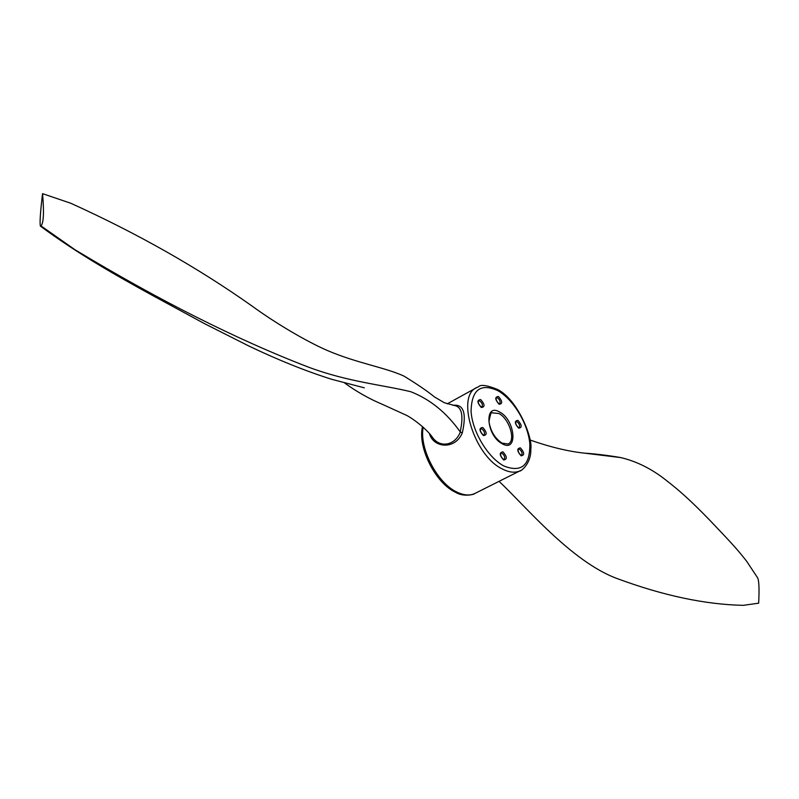 <?xml version="1.0" encoding="UTF-8"?>
<svg xmlns="http://www.w3.org/2000/svg" width="799" height="799" viewBox="0 0 799 799"><rect width="100%" height="100%" fill="white"/><g stroke="black" fill="none" stroke-linecap="round" stroke-linejoin="round"><path stroke-width="1.2" d="M452.983 405.313C463.63 403.914 466.746 413.093 462.321 432.838C455.41 449.897 433.597 448.249 429.463 433.727M499.065 481.348C525.682 506.306 571.555 561.837 617.198 578.586C663.17 595.615 705.207 604.533 743.29 605.342L758.66 603.175C759.41 588.374 759 579.834 757.442 577.547L757.412 577.497M666.256 480.349L665.797 479.999C651.585 468.793 636.563 461.323 620.743 457.587L584.698 453.173C568.339 451.445 550.102 447.05 530.007 439.999M383.091 404.644L382.631 404.454C369.418 398.921 356.753 391.77 344.639 383.011M41.019 225.917L74.956 249.707C159.341 300.604 237.233 339.765 308.634 367.2C347.825 381.872 383.18 384.948 410.776 391.72C430.092 399.28 446.561 412.654 460.194 431.859C463.64 415.969 461.912 407.23 455.011 405.642L444.284 402.736L434.506 396.953C427.395 391.17 417.218 384.219 403.984 376.109C384.479 367.19 357.203 363.335 326.821 350.272C306.327 341.293 276.194 323.665 252.015 306.027C197.892 267.735 137.448 233.458 70.682 203.216L42.547 193.658C40.33 212.344 39.61 223.171 40.409 226.127L41.019 225.917C43.635 222.931 44.145 212.174 42.547 193.658M382.631 404.454L405.353 414.801C409.737 416.409 426.087 427.924 432.579 437.502L432.579 437.502C440.239 448.419 455.26 445.313 460.324 432.039L460.194 431.859M462.321 432.838L460.324 432.039M503.999 459.565L504.129 459.495C505.248 457.517 504.588 455.47 502.152 453.343L500.873 453.173M502.961 451.874C507.175 456.698 507.405 459.395 503.62 459.994C499.385 455.15 499.165 452.444 502.961 451.874M483.964 435.105C485.083 433.148 484.414 431.1 481.967 428.973L480.608 428.793M482.776 427.495C487.06 432.379 487.26 435.075 483.385 435.585C479.09 430.671 478.891 427.974 482.776 427.495M478.521 400.848L479.899 401.048C482.296 403.145 482.966 405.153 481.897 407.061L481.847 407.1M480.698 399.58C484.933 404.454 485.133 407.091 481.288 407.49C477.043 402.596 476.843 399.959 480.698 399.58M499.505 403.914L499.645 403.835C500.633 401.967 499.974 399.999 497.637 397.932L496.329 397.722M498.426 396.494C502.561 401.288 502.771 403.875 499.065 404.254C494.911 399.44 494.701 396.853 498.426 396.494M519.12 427.725C520.129 425.847 519.48 423.879 517.153 421.812L515.914 421.622M517.942 420.384C522.017 425.118 522.246 427.715 518.631 428.174C514.536 423.42 514.306 420.823 517.942 420.384M518.361 449.118L519.59 449.298C521.957 451.395 522.616 453.403 521.547 455.34L521.487 455.37M520.379 447.859C524.504 452.604 524.733 455.25 521.088 455.82C516.953 451.055 516.713 448.399 520.379 447.859M491.735 412.823L491.964 412.703C491.515 410.876 490.516 413.802 488.958 421.482C490.496 431.1 494.851 438.311 502.032 443.125L508.064 443.994C516.144 440.898 509.422 418.756 498.906 413.512L491.765 412.803M499.705 412.064C515.295 419.964 518.241 452.973 502.301 443.815C486.251 435.854 483.755 402.297 499.705 412.064M504.119 466.107C521.667 472.798 530.226 465.308 529.807 443.625C528.029 423.79 513.417 399.45 497.947 390.701C480.499 382.841 471.54 389.752 471.07 411.445C472.349 431.859 488.179 457.957 504.119 466.107M520.688 470.491L519.939 470.871C515.035 473.078 509.223 472.479 502.501 469.063C474.097 456.009 455.61 395.555 476.953 387.465L447.22 403.865M423.18 427.205C419.056 448.189 437.323 483.245 456.998 492.114C463.77 495.36 469.672 495.839 474.726 493.552L519.939 470.871C518.951 472.399 531.375 465.058 530.806 449.208C533.013 437.642 517.412 399.3 497.467 389.413C486.981 385.238 480.698 384.329 478.631 386.686L476.953 387.465M504.129 459.495L503.35 459.295C500.953 456.928 500.144 454.871 500.923 453.123L500.793 453.213M483.844 435.175L483.125 434.886C480.698 432.469 479.879 430.421 480.668 428.743L480.539 428.823M481.917 407.061L481.038 406.821C478.631 404.374 477.812 402.366 478.581 400.798L478.441 400.888M499.645 403.835L498.816 403.605C496.469 401.208 495.66 399.23 496.379 397.672L496.239 397.762M518.99 427.805L518.371 427.515C516.064 425.168 515.255 423.18 515.964 421.562L515.824 421.662M521.557 455.34L520.818 455.14C518.471 452.813 517.662 450.796 518.421 449.078L518.271 449.158M474.606 493.612C474.816 494.301 463.53 497.318 455.69 492.374C435.475 483.225 417.388 447.36 422.511 426.586M757.442 577.547L746.715 561.357C736.139 547.625 727.719 539.195 709.492 519.919C691.235 501.193 680.219 491.135 665.797 479.999M364.314 387.825L331.685 379.295C305.867 371.145 278.352 360.099 249.108 346.137L204.374 323.585L151.92 295.121C119.271 277.143 79.131 254.811 40.409 226.127M620.064 457.447C606.731 455.23 594.935 453.812 584.698 453.173"/></g></svg>
